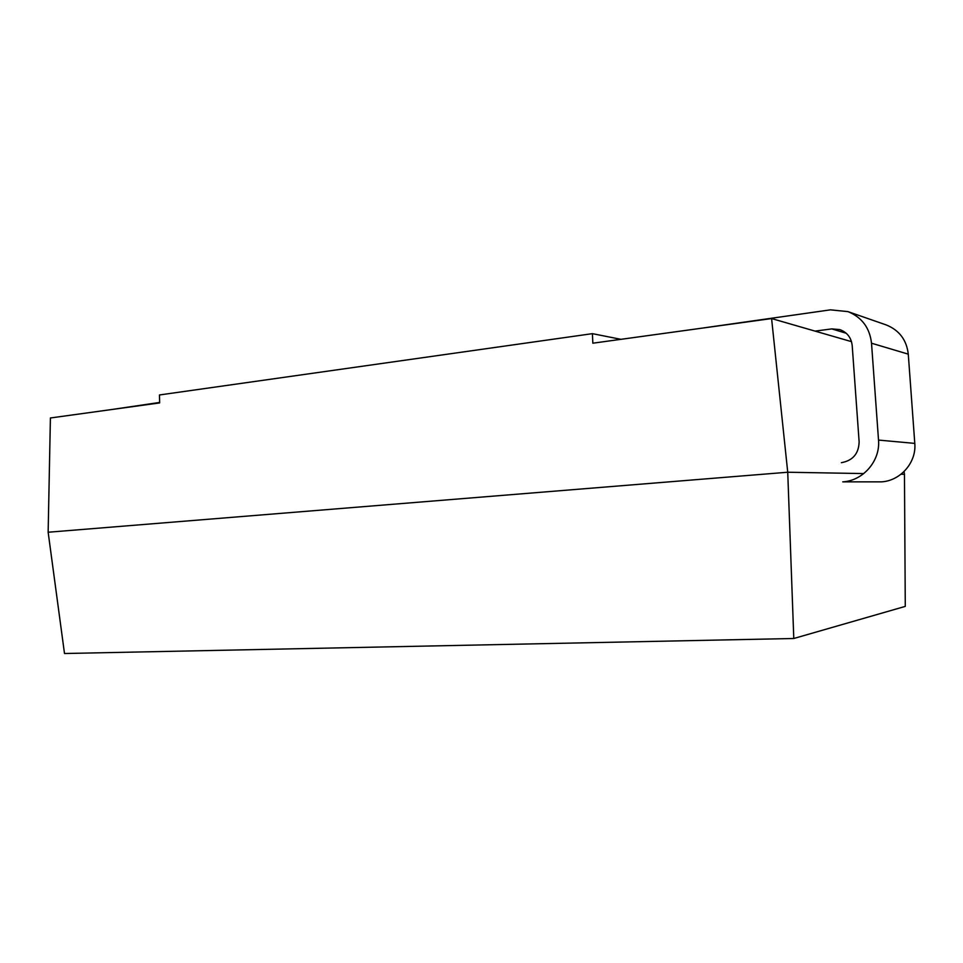 <?xml version="1.0" encoding="UTF-8"?>
<svg xmlns="http://www.w3.org/2000/svg" width="963" height="963" viewBox="0 0 963 963"><rect width="100%" height="100%" fill="white"/><g stroke="black" fill="none" stroke-linecap="round" stroke-linejoin="round"><path stroke-width="1.44" d="M841.373 462.697C852.857 460.579 858.779 453.621 859.128 441.824L852.207 345.609C851.268 337.628 847.127 332.295 839.784 329.587L831.803 328.901L815.023 331.103M698.608 328.624L830.443 309.845L847.934 311.615C861.873 317.284 869.733 327.805 871.515 343.213L878.521 440.079L914.79 443.389C916.595 462.505 900.417 480.886 881.386 481.861L842.745 481.861C863.113 480.802 880.459 460.844 878.521 440.079M847.934 311.615L886.273 324.952C899.298 330.237 906.628 339.963 908.278 354.155L914.79 443.389M620.93 339.325L592.414 333.655L159.473 394.962L159.653 402.919L50.401 417.978L48.15 532.238L787.734 472.231L771.592 318.56L851.497 341.636M592.414 333.655L592.835 343.201L771.592 318.56M904.076 471.545L904.462 474.302L901.019 474.241M904.462 474.302L905.28 606.389L793.789 638.493L64.497 653.516L48.15 532.238M863.775 473.579L787.734 472.231L793.789 638.493M159.641 402.45L110.757 409.66M846.236 333.27L831.803 328.901M908.278 354.155L871.515 343.213"/></g></svg>
